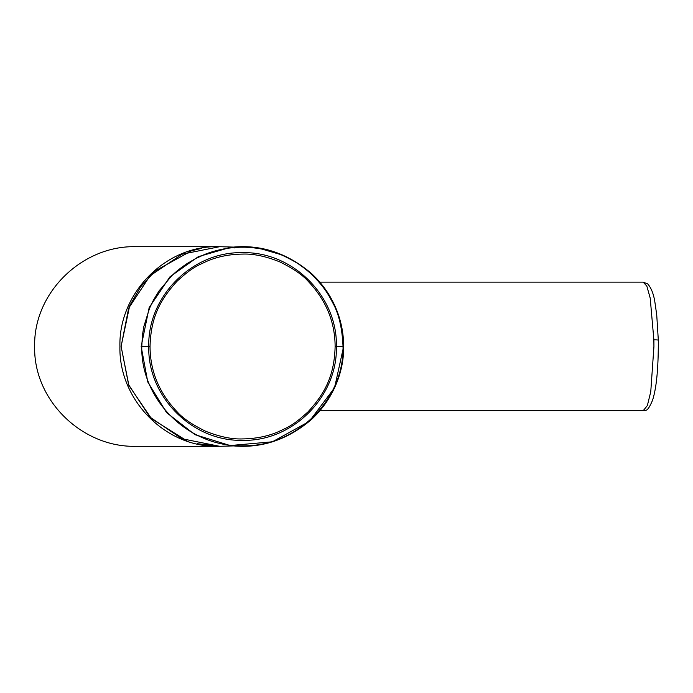 <?xml version="1.0" encoding="UTF-8"?>
<svg xmlns="http://www.w3.org/2000/svg" width="693" height="693" viewBox="0 0 693 693"><rect width="100%" height="100%" fill="white"/><g stroke="black" fill="none" stroke-linecap="round" stroke-linejoin="round"><path stroke-width="1.04" d="M234.754 247.921L232.969 247.652M233.628 247.098L219.629 246.699L181.956 254.227L150.026 275.814L128.664 308.168L121.119 346.396L128.621 384.736L149.913 417.073L181.774 438.695L219.629 446.301L233.619 445.911M150.043 346.5C150.814 318.009 159.598 300.26 177.165 281.133C192.758 266.987 196.847 266.025 206.731 261.304C217.429 256.67 229.374 254.27 242.585 254.088C253.352 253.647 265.783 256.263 279.859 261.911C293.096 268.442 302.486 274.861 308.03 281.159C325.97 299.956 335.005 321.743 335.126 346.5C334.355 374.974 325.571 392.758 308.004 411.867C292.342 426.074 288.288 426.983 278.473 431.687C267.819 436.313 255.864 438.721 242.585 438.92C231.886 439.353 219.49 436.763 205.414 431.141C192.204 424.653 182.796 418.234 177.174 411.876C159.182 393.009 150.138 371.223 150.043 346.5L148.761 346.5C147.54 296.361 192.23 251.472 242.55 252.659C292.957 251.498 337.595 296.283 336.4 346.5C337.63 396.656 292.896 441.562 242.559 440.35C192.316 441.519 147.54 396.743 148.761 346.5L141.779 346.5C140.644 400.173 188.825 447.08 242.533 445.79C296.102 447.063 344.23 399.913 343.018 346.5C342.212 328.161 338.834 313.686 332.883 303.075C327.477 292.689 323.96 287.136 313.401 276.143C309.182 271.855 302.642 266.831 299.809 264.96C297.765 263.037 283.662 255.44 279.53 254.218L262.058 249.125C256.956 248.094 248.181 247.072 242.567 247.219C237.352 247.072 227.798 248.094 224.714 248.77C217.879 249.956 209.373 252.425 204.253 254.634L195.227 258.81L187.396 263.375C180.682 267.87 175.407 272.072 171.587 275.979L158.966 291.025L153.422 300.147L149.541 308.272L143.823 326.594L142.411 335.403L141.779 346.5L141.155 346.5L147.774 381.982L166.58 412.621L194.976 434.658L230.128 445.547L272.436 441.796L309.295 421.396L334.589 387.708L343.624 346.5L335.126 346.5M141.155 346.5L149.186 307.553L170.01 276.75L198.319 256.67L230.128 247.462M218.52 446.301A99.801 98.285 -90 0 1 218.208 446.301C165.523 447.617 118.607 399.8 119.924 346.431C118.598 293.174 165.705 245.313 218.208 246.699A99.801 98.285 -90 0 1 219.023 246.699M653.871 339.856A4.435 0.459 -1.2 0 1 658.307 340.22C658.428 368.338 656.479 388.418 652.46 400.467C646.664 414.033 645.382 409.251 643.139 410.767L647.357 405.587L650.762 391.692L653.932 346.457L653.871 339.856L650.199 298.077L646.812 286.018L643.13 282.138L647.686 283.905C651.325 288.002 653.768 294.317 654.998 302.841L656.73 314.891L658.315 340.22A4.435 0.459 -1.2 0 1 658.289 340.263M218.208 246.699L135.993 246.699C82.415 245.27 33.403 292.507 34.65 346.491C33.377 400.424 82.372 447.721 135.993 446.301L218.208 446.301L135.993 446.301M186.304 440.471L151.507 418.676L128.889 385.447L121.102 346.396L129.695 305.7L140.61 286.833L155.319 270.816L191.606 250.762L201.828 248.311M229.21 247.566C258.879 243.693 286.174 252.235 311.096 273.189C322.548 283.654 331.124 296.084 336.833 310.49C341.363 322.08 343.641 334.087 343.659 346.5L343.018 346.5M343.659 346.5C344.031 370.469 334.069 398.449 311.538 419.412C286.841 440.531 259.468 449.22 229.426 445.46M230.812 445.625L230.128 445.547M197.167 443.711L220.227 446.301M232.969 445.348L233.654 445.252M319.863 410.767L643.173 410.767M319.785 282.138L643.173 282.138"/></g></svg>
